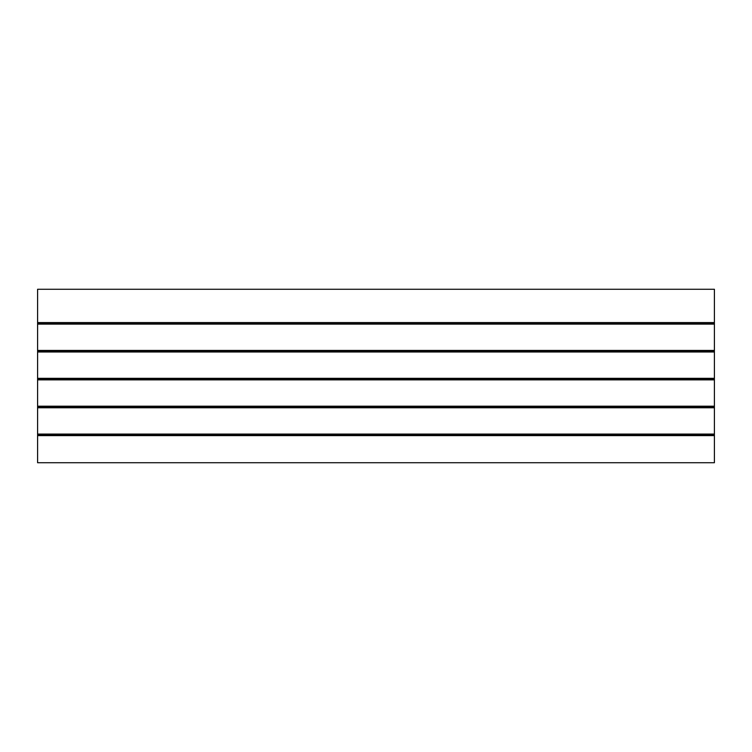 <?xml version="1.0" encoding="UTF-8"?>
<svg xmlns="http://www.w3.org/2000/svg" width="752" height="752" viewBox="0 0 752 752"><rect width="100%" height="100%" fill="white"/><g stroke="black" fill="none" stroke-linecap="round" stroke-linejoin="round"><path stroke-width="1.13" d="M714.4 323.341L714.4 289.266L37.6 289.266L37.6 324.121L714.4 324.121L714.4 323.341L37.6 323.341M714.4 322.57L37.6 322.57M714.4 351.222L37.6 351.222L37.6 351.992L714.4 351.992L714.4 324.121M37.6 324.121L37.6 351.222M714.4 350.441L37.6 350.441M714.4 379.102L37.6 379.102L37.6 379.873L714.4 379.873L714.4 351.992M37.6 351.992L37.6 379.102M714.4 378.322L37.6 378.322M714.4 406.973L37.6 406.973L37.6 407.753L714.4 407.753L714.4 379.873M37.6 379.873L37.6 406.973M714.4 406.202L37.6 406.202M37.6 407.753L37.6 462.734L714.4 462.734L714.4 407.753M37.6 435.624L714.4 435.624M714.4 434.073L37.6 434.073M714.4 434.853L37.6 434.853"/></g></svg>
